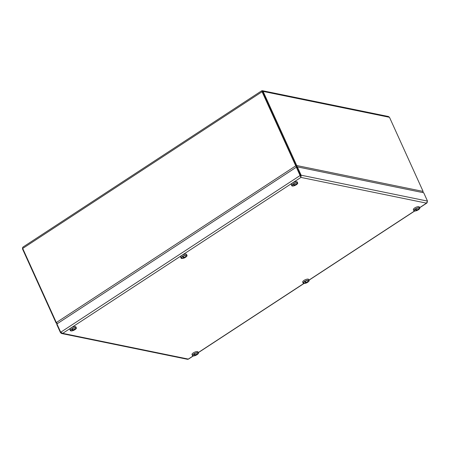 <?xml version="1.0" encoding="UTF-8"?>
<svg xmlns="http://www.w3.org/2000/svg" width="450" height="450" viewBox="0 0 450 450"><rect width="100%" height="100%" fill="white"/><g stroke="black" fill="none" stroke-linecap="round" stroke-linejoin="round"><path stroke-width="0.67" d="M296.634 167.158L262.513 91.8L296.707 167.265M57.369 323.634L56.329 322.571L22.703 248.445C22.427 247.618 22.686 247.095 23.49 246.87M261.697 90.928L295.734 165.847L296.837 167.552M56.329 322.571L295.734 165.847L296.736 165.532L263.109 91.406L262.361 90.686L261.726 90.9M262.361 90.686L388.457 116.522L389.486 117.298L423.113 191.424L422.764 192.572M22.607 247.635L22.5 248.923L56.126 323.049L57.127 323.792M262.001 91.603L262.507 91.8L262.001 91.603M23.023 247.05L261.664 90.821L262.311 91.513M56.498 322.808L56.126 323.049M297.219 166.961L296.736 165.532L423.113 191.424M423.006 192.623L422.978 192.189M193.275 355.961L188.409 359.145L187.56 359.314L61.622 333.512L62.719 333.354L60.716 332.241L56.942 323.916L296.342 167.192L300.926 177.412L301.123 175.202L300.521 175.596L300.926 177.412L62.719 333.354L188.303 359.089L193.101 355.95M57.06 324.18L56.734 324.394L60.514 332.719L61.622 333.512M60.514 332.719L60.919 332.449M60.716 332.241L300.122 175.517L300.516 175.596L296.741 167.271L296.342 167.192M300.735 176.991L300.521 175.596L296.747 167.271L297.349 166.877L423.726 192.769L427.5 201.094L426.51 203.147L427.275 202.433M427.5 201.094L301.123 175.202L297.349 166.877M295.481 185.214A3.257 1.091 155.6 0 0 297.703 183.015L297.219 181.941A3.257 1.091 155.6 0 0 294.007 182.199A3.257 1.091 155.6 0 0 291.251 184.483A3.257 1.091 155.6 0 0 291.285 184.629L291.774 185.704A3.257 1.091 155.6 0 0 294.896 185.484M297.703 183.015A3.257 1.091 155.6 0 0 294.491 183.274A3.257 1.091 155.6 0 0 291.741 185.558A3.257 1.091 155.6 0 0 291.774 185.704M296.606 184.371A2.88 0.968 155.6 0 0 297.051 182.936A2.88 0.968 155.6 0 0 294.339 183.482A2.88 0.968 155.6 0 0 292.146 185.158A2.88 0.968 155.6 0 0 292.089 185.417A2.88 0.968 155.6 0 0 293.518 185.771M417.572 210.229A3.257 1.091 155.6 0 0 419.794 208.029L419.304 206.955A3.257 1.091 155.6 0 0 416.717 206.972A3.257 1.091 155.6 0 0 413.584 208.918A3.257 1.091 155.6 0 0 413.376 209.644L413.865 210.718A3.257 1.091 155.6 0 0 416.981 210.499M419.794 208.029A3.257 1.091 155.6 0 0 417.206 208.046A3.257 1.091 155.6 0 0 414.073 209.993A3.257 1.091 155.6 0 0 413.865 210.718M418.697 209.385A2.88 0.968 155.6 0 0 419.136 207.951A2.88 0.968 155.6 0 0 416.683 208.384A2.88 0.968 155.6 0 0 414.388 209.919A2.88 0.968 155.6 0 0 414.236 210.172A2.88 0.968 155.6 0 0 415.609 210.786M196.206 355.146A3.257 1.091 155.6 0 0 198.433 352.946L197.944 351.872A3.257 1.091 155.6 0 0 194.529 352.221A3.257 1.091 155.6 0 0 192.015 354.561L192.499 355.635A3.257 1.091 155.6 0 0 193.213 355.956A3.257 1.091 155.6 0 0 195.621 355.41M198.433 352.946A3.257 1.091 155.6 0 0 195.013 353.295A3.257 1.091 155.6 0 0 192.499 355.635M197.331 354.302A2.88 0.968 155.6 0 0 197.775 352.862A2.88 0.968 155.6 0 0 195.064 353.407A2.88 0.968 155.6 0 0 192.87 355.089A2.88 0.968 155.6 0 0 193.472 355.764A2.88 0.968 155.6 0 0 194.243 355.702M307.558 282.319A3.257 1.091 155.6 0 0 309.111 280.485L308.627 279.411A3.257 1.091 155.6 0 0 307.822 279.084A3.257 1.091 155.6 0 0 304.335 280.215A3.257 1.091 155.6 0 0 302.692 282.099L303.182 283.174A3.257 1.091 155.6 0 0 305.584 283.219M309.111 280.485A3.257 1.091 155.6 0 0 308.312 280.159A3.257 1.091 155.6 0 0 304.824 281.289A3.257 1.091 155.6 0 0 303.182 283.174M308.334 281.565A2.88 0.968 155.6 0 0 308.458 280.406A2.88 0.968 155.6 0 0 308.064 280.35A2.88 0.968 155.6 0 0 305.426 281.104A2.88 0.968 155.6 0 0 303.553 282.628A2.88 0.968 155.6 0 0 304.509 283.303M74.121 330.131A3.257 1.091 155.6 0 0 76.337 328.303A3.257 1.091 155.6 0 0 76.343 327.932L75.853 326.858A3.257 1.091 155.6 0 0 72.439 327.206A3.257 1.091 155.6 0 0 69.924 329.546L70.414 330.621A3.257 1.091 155.6 0 0 73.536 330.396M76.343 327.932A3.257 1.091 155.6 0 0 72.928 328.281A3.257 1.091 155.6 0 0 70.414 330.621M75.246 329.287A2.88 0.968 155.6 0 0 75.994 328.416A2.88 0.968 155.6 0 0 75.684 327.848A2.88 0.968 155.6 0 0 72.979 328.393A2.88 0.968 155.6 0 0 70.785 330.075A2.88 0.968 155.6 0 0 72.157 330.688M185.473 257.304A3.257 1.091 155.6 0 0 187.014 255.847A3.257 1.091 155.6 0 0 187.026 255.471L186.536 254.396A3.257 1.091 155.6 0 0 183.122 254.751A3.257 1.091 155.6 0 0 180.607 257.085L181.091 258.159A3.257 1.091 155.6 0 0 183.493 258.204M187.026 255.471A3.257 1.091 155.6 0 0 183.606 255.825A3.257 1.091 155.6 0 0 181.091 258.159M186.244 256.551A2.88 0.968 155.6 0 0 186.677 255.96A2.88 0.968 155.6 0 0 186.368 255.392A2.88 0.968 155.6 0 0 183.662 255.938A2.88 0.968 155.6 0 0 181.468 257.614A2.88 0.968 155.6 0 0 182.419 258.289M71.736 329.096L72.472 329.248L72.501 329.738A4.579 2.391 -48.5 0 0 72.501 329.732A4.686 1.851 56.8 0 0 73.311 330.137L72.984 329.423M72.613 329.152L72.501 329.732A4.686 1.851 -123.2 0 1 71.713 329.113M72.484 330.48L72.467 330.626A4.686 4.005 -78.4 0 0 73.626 330.199A4.686 1.851 56.8 0 0 74.171 330.103A4.697 4.697 0 0 1 71.28 330.654A2.818 0.945 -24.4 0 1 70.802 330.036M74.424 329.873A4.686 1.851 -123.2 0 1 74.205 330.081A4.579 4.106 27.5 0 1 74.205 330.086L73.918 329.721L74.205 330.081A4.686 1.851 56.8 0 1 74.171 330.103M72.467 330.626A4.579 2.357 -86.1 0 1 72.152 330.564A4.686 4.005 -78.4 0 0 73.311 330.137M72.197 328.798A4.686 1.851 56.8 0 0 73.794 329.816A4.686 4.005 -78.4 0 0 74.722 328.877A4.579 0.647 25.3 0 0 75.038 328.944A4.686 4.005 -78.4 0 1 74.109 329.884A4.686 1.851 56.8 0 0 74.739 329.732A4.697 4.697 0 0 0 75.797 328.607A2.818 0.945 -24.4 0 0 75.645 327.836M73.626 330.199L73.378 329.647M193.826 354.111L194.558 354.262L194.586 354.752A4.579 2.391 -48.5 0 0 194.591 354.746A4.686 1.851 56.8 0 0 195.396 355.151L195.075 354.437M194.704 354.167L194.591 354.746A4.686 1.851 -123.2 0 1 193.804 354.127M194.569 355.494L194.558 355.641A4.686 4.005 -78.4 0 0 195.716 355.213A4.686 1.851 56.8 0 0 196.256 355.118A4.697 4.697 0 0 1 193.371 355.669A2.818 0.945 -24.4 0 1 192.887 355.05M196.515 354.887A4.686 1.851 -123.2 0 1 196.29 355.101L196.003 354.735L196.29 355.101A4.686 1.851 56.8 0 1 196.256 355.118M194.558 355.641A4.579 2.357 -86.1 0 1 194.237 355.579A4.686 4.005 -78.4 0 0 195.396 355.151M194.287 353.812A4.686 1.851 56.8 0 0 195.879 354.831A4.686 4.005 -78.4 0 0 196.808 353.891A4.579 0.647 25.3 0 0 197.128 353.959A4.686 4.005 -78.4 0 1 196.2 354.898A4.686 1.851 56.8 0 0 196.83 354.746A4.697 4.697 0 0 0 197.882 353.621A2.818 0.945 -24.4 0 0 197.736 352.851M195.716 355.213L195.469 354.662M293.861 184.821A4.579 2.391 -48.5 0 0 293.867 184.821A4.686 1.851 -123.2 0 1 293.079 184.196L293.833 184.331L293.861 184.821A4.686 1.851 56.8 0 0 294.671 185.22L294.351 184.506M293.844 185.569L293.833 185.709A4.686 4.005 -78.4 0 0 294.992 185.282A4.686 1.851 56.8 0 0 295.532 185.186A4.697 4.697 0 0 1 292.641 185.737A2.818 0.945 -24.4 0 1 292.162 185.124M295.791 184.956A4.686 1.851 -123.2 0 1 295.566 185.169L295.279 184.804L295.566 185.169A4.686 1.851 56.8 0 1 295.532 185.186M293.833 185.709A4.579 2.357 -86.1 0 1 293.512 185.648A4.686 4.005 -78.4 0 0 294.671 185.22M293.867 184.821L293.979 184.236M293.563 183.881A4.686 1.851 56.8 0 0 295.155 184.905A4.686 4.005 -78.4 0 0 296.083 183.966A4.579 0.647 25.3 0 0 296.404 184.028A4.686 4.005 -78.4 0 1 295.47 184.967A4.686 1.851 56.8 0 0 296.106 184.815A4.697 4.697 0 0 0 297.157 183.69A2.818 0.945 -24.4 0 0 297.011 182.925M294.992 185.282L294.739 184.736M415.187 209.194L415.924 209.346L415.952 209.835A4.686 1.851 56.8 0 0 416.762 210.234L416.436 209.52M416.064 209.25L415.952 209.835A4.686 1.851 -123.2 0 1 415.164 209.211M415.935 210.583L415.918 210.724A4.686 4.005 -78.4 0 0 417.077 210.296A4.686 1.851 56.8 0 0 417.623 210.201A4.697 4.697 0 0 1 414.731 210.752A2.818 0.945 -24.4 0 1 414.253 210.139M417.876 209.97A4.686 1.851 -123.2 0 1 417.656 210.184L417.369 209.818L417.656 210.184A4.686 1.851 56.8 0 1 417.623 210.201M415.918 210.724A4.579 2.357 -86.1 0 1 415.603 210.662A4.686 4.005 -78.4 0 0 416.762 210.234M415.648 208.896A4.686 1.851 56.8 0 0 417.246 209.919A4.686 4.005 -78.4 0 0 418.174 208.98A4.579 0.647 25.3 0 0 418.489 209.042A4.686 4.005 -78.4 0 1 417.561 209.981A4.686 1.851 56.8 0 0 418.191 209.829A4.697 4.697 0 0 0 419.248 208.704A2.818 0.945 -24.4 0 0 419.096 207.939M417.077 210.296L416.829 209.751M305.409 281.762L305.297 282.347A4.686 1.851 -123.2 0 1 304.487 281.7L305.263 281.858L305.297 282.347A4.686 1.851 56.8 0 0 306.101 282.746L305.781 282.032M305.28 283.095L305.263 283.236A4.686 4.005 -78.4 0 0 306.422 282.808A4.686 1.851 56.8 0 0 306.962 282.713A4.697 4.697 0 0 1 304.076 283.264A2.818 0.945 -24.4 0 1 303.609 282.611A2.818 0.945 -24.4 0 1 304.487 281.7A2.818 0.945 -24.4 0 1 304.965 281.385A4.686 1.851 56.8 0 0 306.585 282.431A4.686 4.005 -78.4 0 0 307.513 281.492A4.579 0.647 25.3 0 0 307.834 281.554A4.686 4.005 -78.4 0 1 306.906 282.493A4.686 1.851 56.8 0 0 307.536 282.341A4.697 4.697 0 0 0 308.593 281.216A2.818 0.945 -24.4 0 0 308.407 280.44A2.818 0.945 -24.4 0 0 304.965 281.385M307.221 282.482A4.686 1.851 -123.2 0 1 306.996 282.696L306.709 282.33L306.996 282.696A4.686 1.851 56.8 0 1 306.962 282.713M305.263 283.236A4.579 2.357 -86.1 0 1 304.942 283.174A4.686 4.005 -78.4 0 0 306.101 282.746M306.422 282.808L306.174 282.262M183.319 256.748L183.206 257.332A4.686 1.851 -123.2 0 1 182.396 256.686L183.178 256.843L183.206 257.332A4.686 1.851 56.8 0 0 184.016 257.732L183.69 257.017M183.189 258.075L183.172 258.221A4.686 4.005 -78.4 0 0 184.331 257.794A4.686 1.851 56.8 0 0 184.877 257.698A4.697 4.697 0 0 1 181.986 258.249A2.818 0.945 -24.4 0 1 181.524 257.597A2.818 0.945 -24.4 0 1 182.396 256.686A2.818 0.945 -24.4 0 1 182.88 256.371A4.686 1.851 56.8 0 0 184.5 257.417A4.686 4.005 -78.4 0 0 185.428 256.477A4.579 0.647 25.3 0 0 185.743 256.539A4.686 4.005 -78.4 0 1 184.815 257.479A4.686 1.851 56.8 0 0 185.445 257.327A4.697 4.697 0 0 0 186.502 256.202A2.818 0.945 -24.4 0 0 186.317 255.42A2.818 0.945 -24.4 0 0 182.88 256.371M185.13 257.468A4.686 1.851 -123.2 0 1 184.911 257.681L184.624 257.316L184.911 257.681A4.686 1.851 56.8 0 1 184.877 257.698M183.172 258.221A4.579 2.357 -86.1 0 1 182.857 258.159A4.686 4.005 -78.4 0 0 184.016 257.732M184.331 257.794L184.084 257.248M22.703 248.445L262.108 91.721L263.109 91.406L389.486 117.298M22.5 248.923L22.826 248.709M198.259 352.569L303.778 283.489M308.942 280.114L414.461 211.033M419.625 207.653L426.51 203.147L300.926 177.412M426.904 203.018L419.67 207.754M414.641 211.044L308.987 280.209M303.958 283.506L198.304 352.671"/></g></svg>
